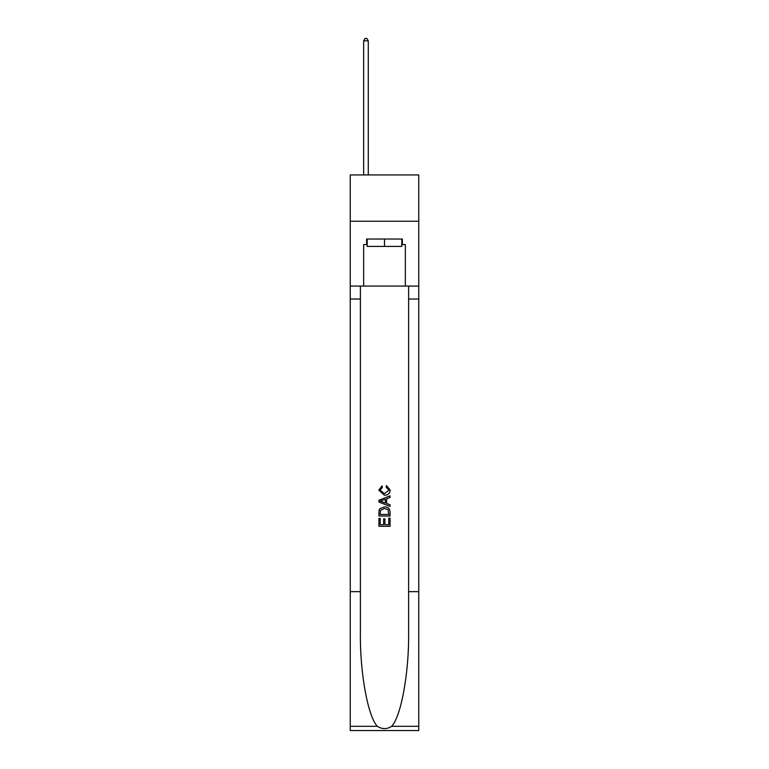 <?xml version="1.0" encoding="UTF-8"?>
<svg xmlns="http://www.w3.org/2000/svg" width="769" height="769" viewBox="0 0 769 769"><rect width="100%" height="100%" fill="white"/><g stroke="black" fill="none" stroke-linecap="round" stroke-linejoin="round"><path stroke-width="1.15" d="M418.759 221.241L418.759 174.948L350.241 174.948L350.241 221.241L418.759 221.241L418.759 286.068L405.34 286.068L405.34 244.58L402.37 244.58L402.37 239.024L366.63 239.024L366.63 244.58L367.188 244.58M401.812 239.024L401.812 246.436L367.188 246.436L367.188 239.024M384.5 239.024L384.5 246.436M388.768 518.162L388.768 524.718L384.923 524.718L388.768 524.718L388.768 518.162L390.046 518.162L390.046 526.284L378.934 526.284L378.934 518.45L378.934 526.284M383.644 518.873L383.644 524.718L380.222 524.718L383.644 524.718L383.644 518.873L384.923 518.873L384.923 524.718M379.896 508.645L379.098 510.26L379.896 508.645L384.433 506.906C387.989 506.896 389.864 508.607 390.046 512.048L390.046 516.028L378.934 516.028L378.934 512.221L378.934 516.028M386.49 485.537L386.125 487.104L386.49 485.537L390.191 490.074C389.893 493.487 387.97 495.207 384.413 495.226L378.8 490.103L382.03 485.825L382.366 487.392L380.078 490.18L384.404 493.66L388.912 490.218L386.125 487.104M391.661 726.321L418.759 726.321L418.759 730.55L350.241 730.55L350.241 591.649L360.382 591.649L360.382 632.945C359.882 672.414 367.89 716.506 377.339 726.321C382.106 729.368 386.884 729.368 391.661 726.321C401.11 716.506 409.118 672.414 408.618 632.945L408.618 286.068M378.934 500.254L378.934 502.022L390.046 506.435L378.934 502.022L378.934 500.254L390.046 495.842L378.934 500.254M408.618 591.649L418.759 591.649L418.759 286.068M350.241 591.649L350.241 221.241M360.382 286.068L360.382 591.649M418.759 726.321L418.759 591.649M350.241 286.068L363.66 286.068L363.66 244.58L366.63 244.58M363.66 286.068L405.34 286.068M401.812 244.58L402.37 244.58M390.046 495.842L390.046 497.505L386.634 498.773L386.634 503.503L390.046 504.772L390.046 506.435M382.27 501.897L385.346 503.032L385.346 499.244L380.222 501.138L382.27 501.897M385.346 499.244L385.346 503.032M378.934 512.221L379.098 510.26M387.98 509.539L388.768 514.461L387.98 509.539L384.413 508.472L380.453 510.366L380.222 514.461L388.768 514.461L380.222 514.461M378.934 518.45L380.222 518.45L380.222 524.718M368.293 174.948L368.293 40.853L363.66 40.853L363.66 174.948M363.66 40.853L365.054 38.45L366.909 38.45L368.293 40.853M408.618 299.026L418.759 299.026M360.382 299.026L350.241 299.026M350.241 726.321L377.339 726.321"/></g></svg>
